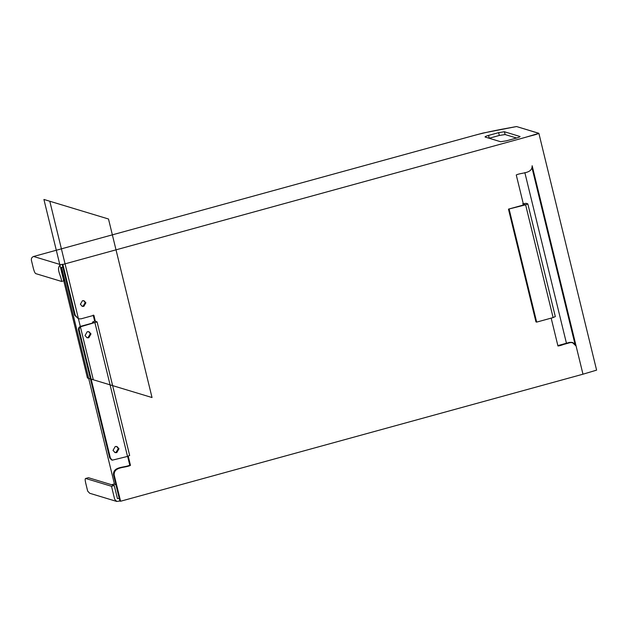 <?xml version="1.0" encoding="UTF-8"?>
<svg xmlns="http://www.w3.org/2000/svg" width="628" height="628" viewBox="0 0 628 628"><rect width="100%" height="100%" fill="white"/><g stroke="black" fill="none" stroke-linecap="round" stroke-linejoin="round"><path stroke-width="0.94" d="M120.592 501.238L114.163 474.886C113.849 466.439 125.098 468.088 130.475 465.387L128.238 456.211L130.475 465.387L129.776 465.175L127.633 456.399L129.776 465.175C124.391 467.876 113.142 466.227 113.464 474.666L119.885 501.026L120.592 501.238L582.972 374.202L532.152 165.737C532.285 173.956 521.554 172.331 516.263 174.961L523.587 204.979M551.164 318.121L557.954 345.981C563.779 345.557 572.422 338.618 576.064 345.863L582.972 374.202L596.6 370.135L538.871 133.34L516.554 126.55L482.932 133.081L473.653 135.577C487.791 131.637 504.001 128.842 516.554 126.55L538.785 133.269C538.133 134.235 529.483 136.08 525.251 137.399L538.871 133.34M93.187 315.099L94.655 321.12L95.362 321.332L93.894 315.311L81.028 318.843L78.469 318.812L75.289 315.405L62.863 264.443L525.244 137.399M82.456 300.718L83.987 300.734L85.895 302.782L83.83 306.354L82.292 306.338L80.384 304.29L82.456 300.718M115.921 484.753L114.492 484.321L61.607 267.387M516.263 174.961C521.554 172.331 532.285 173.956 532.152 165.737L576.104 346.012L572.21 342.393L569.659 342.362L557.86 345.604L569.612 342.37M78.469 318.812L74.583 315.193L62.847 267.049L61.301 267.473L62.847 267.049L62.164 264.223L62.847 267.049M83.626 300.655L85.196 302.563L83.124 306.142L81.946 306.205M62.863 264.443L60.61 264.655C55.46 268.509 61.497 276.084 61.568 281.438L35.733 273.62C34.972 273.133 34.21 271.492 33.449 268.706L31.4 260.298C31.133 258.422 31.863 257.15 33.606 256.483L473.653 135.577L33.606 256.483L60.61 264.655M129.666 455.52L97.089 321.897L81.271 326.56C79.654 327.196 78.963 328.389 79.207 330.14L110.402 458.118L112.31 460.167L111.611 459.955L109.704 457.906L78.5 329.92C78.265 328.177 78.955 326.984 80.572 326.348L94.247 322.588L92.606 322.093L94.655 321.12M94.954 322.8L127.523 456.423L112.31 460.167M115.262 446.508L116.926 446.532L118.998 448.745L116.753 452.615L115.089 452.6L113.024 450.386L115.262 446.508M87.268 331.678L88.933 331.702L91.005 333.915L88.76 337.786L87.096 337.77L85.031 335.556L87.268 331.678M114.743 452.466L116.047 452.403L118.292 448.533L116.565 446.445M86.75 337.636L88.053 337.574L90.299 333.704L88.572 331.615M127.523 456.423L129.58 455.457M95.362 321.332L97.002 321.834M92.756 322.996L92.52 322.031L92.818 322.98M114.398 483.937L111.572 484.714L114.398 483.937M87.661 491.088L89.694 493.263L116.698 501.434L114.665 499.252L111.501 486.284L85.675 478.473L88.43 477.712L85.675 478.473C85.047 478.544 85.023 479.941 85.612 482.673L87.661 491.088L85.612 482.673M119.202 498.208L117.648 498.632L119.202 498.208M119.885 501.026L116.698 501.434M111.501 486.284L114.257 485.53L88.43 477.712M114.257 485.53L117.46 498.577M572.917 342.605L570.365 342.574L557.954 345.981M523.367 204.092L524.914 204.61L508.468 209.132L525.62 204.822L553.111 317.587L555.231 316.583M553.111 317.587L536.665 322.109L509.175 209.344M508.468 209.132L535.959 321.889L536.665 322.109M525.62 204.822L527.834 203.888L555.325 316.653M527.74 203.825L526.123 203.331L522.661 203.88M532.081 168.1L574.918 343.838M489.157 138.254L499.339 135.46L505.108 134.557L516.569 138.019M519.984 136.692L519.913 136.425C520.329 136.716 519.191 137.257 516.499 138.042L506.388 140.821L500.618 141.724L485.122 137.037C484.706 136.739 485.844 136.205 488.545 135.42L498.648 132.641L504.417 131.739L520.062 136.527M524.843 172.606L566.44 343.241M61.568 281.438L64.323 280.677L61.301 267.473M31.4 260.298L33.449 268.706M93.313 379.775L49.793 201.235M87.449 378.001L43.921 199.461L108.495 218.999L152.023 397.54L87.449 378.001M81.271 326.56L80.572 326.348M109.704 457.906L110.402 458.118M78.5 329.92L79.207 330.14M488.545 135.42L489.228 138.238M498.648 132.641L499.339 135.46M504.417 131.739L505.108 134.557"/></g></svg>
